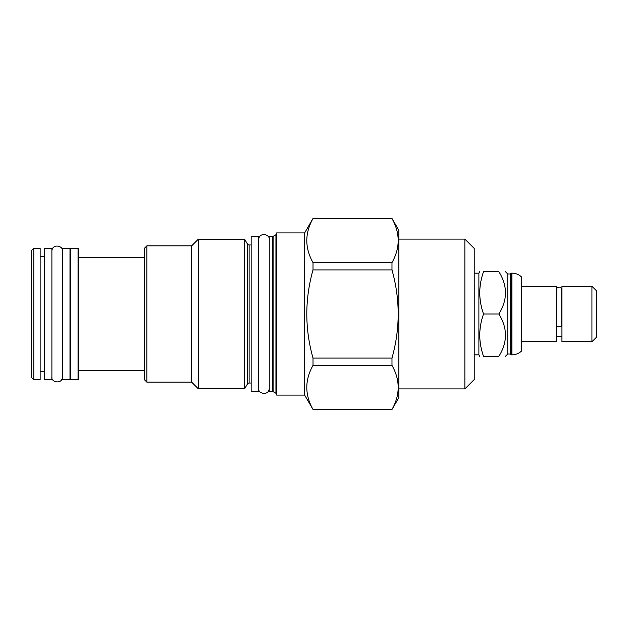 <?xml version="1.0" encoding="UTF-8"?>
<svg xmlns="http://www.w3.org/2000/svg" width="628" height="628" viewBox="0 0 628 628"><rect width="100%" height="100%" fill="white"/><g stroke="black" fill="none" stroke-linecap="round" stroke-linejoin="round"><path stroke-width="0.94" d="M521.24 341.734L556.204 341.734L556.204 286.266L521.24 286.266M521.24 276.673L521.24 351.327C518.547 353.635 515.439 354.804 511.899 354.844L511.899 273.156C515.439 273.196 518.547 274.365 521.24 276.673M510.164 273.981L510.164 354.019L507.754 354.019L507.754 273.981L510.164 273.981L510.988 273.156L510.988 354.844L511.899 354.844M498.86 314C507.66 328.114 507.66 342.236 498.86 356.351C507.66 356.351 507.66 356.351 498.86 356.351L483.544 356.351C478.512 356.351 478.512 356.351 483.544 356.351C478.512 342.236 478.512 328.114 483.544 314L498.86 314C507.66 299.886 507.66 285.764 498.86 271.649C507.66 271.649 507.66 271.649 498.86 271.649L483.544 271.649C478.512 285.764 478.512 299.886 483.544 314M474.219 273.156L478.889 273.156L478.889 354.844L479.761 356.351M483.544 271.649C478.512 271.649 478.512 271.649 483.544 271.649M464.869 388.905L464.869 239.095L474.219 248.437L474.219 379.563L464.869 388.905L398.859 388.905M464.869 239.095L398.859 239.095M313.011 218.536L391.982 218.442L398.859 230.35L398.859 397.65L391.982 409.464C400.248 394.769 400.248 380.073 391.982 365.378L391.982 358.086C400.248 328.695 400.248 299.305 391.982 269.914L391.982 262.622C400.248 247.927 400.248 233.231 391.982 218.536L313.011 218.536C304.745 233.231 304.745 247.927 313.011 262.622L313.011 269.914C304.745 299.305 304.745 328.695 313.011 358.086L313.011 365.378C304.745 380.073 304.745 394.769 313.011 409.464L304.659 395.091L276.775 395.091L276.775 232.91L304.659 232.91L304.659 395.091M313.011 218.442L304.659 232.91M313.011 262.622L391.982 262.622M313.011 409.464L391.982 409.464M276.32 233.365L276.32 394.635L276.32 233.365A0.455 0.455 0 0 1 276.775 232.91M276.32 394.635A0.455 0.455 0 0 0 276.775 395.091M272.725 236.458L272.725 391.542L269.239 391.542L269.239 236.458L272.725 236.458A0.754 0.754 0 0 0 273.101 236.356L275.943 234.715A0.754 0.754 0 0 0 276.32 234.063M275.943 234.715L275.943 393.285A0.754 0.754 180 0 1 276.32 393.937M275.943 393.285L273.101 391.644A0.754 0.754 180 0 0 272.725 391.542M258.689 236.834L258.689 391.166L251.153 391.166L251.153 236.834L258.689 236.834M251.153 244.967L249.12 244.967L249.12 383.033L251.153 383.033M249.12 244.967A1.963 1.963 0 0 1 247.416 243.994L247.416 384.006A1.963 1.963 0 0 1 249.12 383.033M247.416 384.006L244.677 388.756L198.244 388.756L191.619 382.122L146.85 382.122L146.85 245.878L191.619 245.878L191.619 382.122M247.416 243.994L244.677 239.244L244.677 388.756M244.677 239.244L198.244 239.244L198.244 388.756M198.244 239.244L191.619 245.878M146.85 245.878L144.44 248.288L144.44 379.712L146.85 382.122M78.579 314L78.579 379.265L78.045 379.791L78.045 248.209L78.579 248.735L78.579 314M69.983 248.735L70.509 248.209L70.509 379.791L78.045 379.791M69.983 248.288L69.983 379.712L62.447 379.712L62.447 248.288L69.983 248.288M51.896 248.288L51.896 379.712L44.36 379.712L44.36 248.288L51.896 248.288M40.145 314L40.145 379.791L33.81 379.791L33.81 248.209L40.145 248.209L40.145 314M33.81 379.791L31.4 377.381L31.4 250.619L33.81 248.209M313.011 365.378L391.982 365.378M313.011 358.086L391.982 358.086M313.011 269.914L391.982 269.914M561.707 325.477A2.638 1.24 180 0 1 559.069 326.717A2.638 1.24 180 0 1 556.432 325.477L556.785 288.346C559.077 286.313 560.726 286.753 561.707 289.657L561.707 325.477M561.934 314L561.934 286.266L591.929 286.266L591.929 341.734L561.934 341.734L561.934 314M591.929 341.734L596.6 337.063L596.6 290.937L591.929 286.266M273.101 236.356L273.101 391.644M510.164 354.019L510.988 354.844M510.988 273.156L511.899 273.156M507.754 354.019L505.414 356.351M507.754 273.981L505.414 271.649M478.889 273.156L479.761 271.649M474.219 354.844L478.889 354.844M313.011 409.558L391.982 409.558M144.44 257.629L78.579 257.629M144.44 370.371L78.579 370.371M70.509 248.209L78.045 248.209M44.36 256.428L40.145 256.428M44.36 371.572L40.145 371.572M69.983 379.265L70.509 379.791M561.934 336.757L556.204 336.757M258.689 388.308C257.464 393.803 269.145 396.174 269.239 388.308M269.239 239.692C270.385 234.26 258.94 231.708 258.689 239.692M51.896 376.847C50.68 382.342 62.353 384.721 62.447 376.847M62.447 251.153C63.593 245.713 52.155 243.162 51.896 251.153"/></g></svg>

